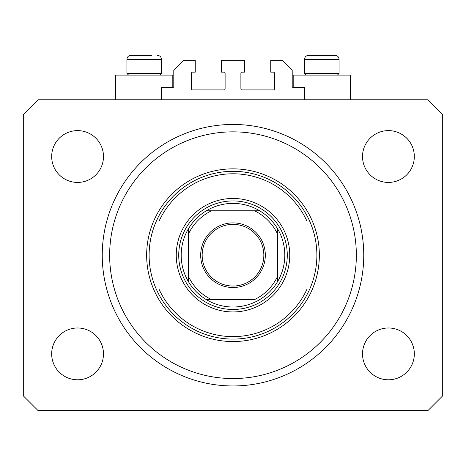 <?xml version="1.0" encoding="UTF-8"?>
<svg xmlns="http://www.w3.org/2000/svg" width="466" height="466" viewBox="0 0 466 466"><rect width="100%" height="100%" fill="white"/><g stroke="black" fill="none" stroke-linecap="round" stroke-linejoin="round"><path stroke-width="0.7" d="M304.543 99.776L304.543 87.445L293.196 87.445A0.984 0.984 0 0 1 292.211 86.455L292.211 70.174L282.344 60.306L270.746 60.306L270.746 72.148L273.46 72.148A0.984 0.984 0 0 1 274.445 73.133L274.445 88.924A0.984 0.984 0 0 1 273.46 89.909L241.883 89.909A0.984 0.984 0 0 1 240.893 88.924L240.893 73.133A0.984 0.984 0 0 1 241.883 72.148L244.598 72.148L244.598 60.306L221.402 60.306L221.402 72.148L224.117 72.148A0.984 0.984 0 0 1 225.107 73.133L225.107 88.924A0.984 0.984 0 0 1 224.117 89.909L192.54 89.909A0.984 0.984 0 0 1 191.555 88.924L191.555 73.133A0.984 0.984 0 0 1 192.54 72.148L195.254 72.148L195.254 60.306L183.656 60.306L173.789 70.174L173.789 86.455A0.984 0.984 0 0 1 172.804 87.445L161.457 87.445L161.457 99.776M350.432 99.776L350.432 75.108L293.196 75.108L293.196 87.445M115.568 99.776L115.568 75.108L172.804 75.108L172.804 87.445M102.246 255.205A130.754 130.754 0 0 0 233 385.959A130.754 130.754 0 0 0 363.754 255.205A130.754 130.754 0 0 0 233 124.451A130.754 130.754 0 0 0 102.246 255.205M51.674 353.886A25.904 25.904 0 0 0 77.577 379.79A25.904 25.904 0 0 0 103.481 353.886A25.904 25.904 0 0 0 77.577 327.982A25.904 25.904 0 0 0 51.674 353.886M362.519 353.886A25.904 25.904 0 0 0 388.423 379.79A25.904 25.904 0 0 0 414.326 353.886A25.904 25.904 0 0 0 388.423 327.982A25.904 25.904 0 0 0 362.519 353.886M362.519 156.524A25.904 25.904 0 0 0 388.423 182.427A25.904 25.904 0 0 0 414.326 156.524A25.904 25.904 0 0 0 388.423 130.62A25.904 25.904 0 0 0 362.519 156.524M51.674 156.524A25.904 25.904 0 0 0 77.577 182.427A25.904 25.904 0 0 0 103.481 156.524A25.904 25.904 0 0 0 77.577 130.62A25.904 25.904 0 0 0 51.674 156.524M38.101 410.628L427.899 410.628L442.7 395.826L442.7 114.584L427.899 99.776L38.101 99.776L23.3 114.584L23.3 395.826L38.101 410.628M128.593 75.108L126.915 73.43L161.457 73.43L161.457 59.322L126.915 59.322C127.148 56.922 128.465 55.605 130.864 55.372L151.718 55.372M313.181 55.372L335.136 55.372C337.535 55.605 338.852 56.922 339.085 59.322L304.543 59.322C304.776 56.922 306.092 55.605 308.492 55.372L313.181 55.372M306.22 75.108L304.543 73.43L339.085 73.43L339.085 59.322C338.852 56.922 337.535 55.605 335.136 55.372M321.703 55.372L314.393 55.372M144.076 55.372L136.765 55.372M289.741 255.205A56.741 56.741 0 0 1 233 311.946A56.741 56.741 0 0 1 176.259 255.205A56.741 56.741 0 0 1 233 198.464A56.741 56.741 0 0 1 289.741 255.205M356.35 255.205A123.35 123.35 0 0 0 233 131.849A123.35 123.35 0 0 0 109.65 255.205A123.35 123.35 0 0 0 233 378.555A123.35 123.35 0 0 0 356.35 255.205M316.88 255.205A83.88 83.88 0 0 0 307.012 215.729L307.012 221.286A81.41 81.41 0 0 0 158.988 221.286L158.988 289.118A81.41 81.41 0 0 0 307.012 289.118L307.012 294.675A83.88 83.88 0 0 0 316.88 255.205M158.988 215.729A83.88 83.88 0 0 0 233 339.085A83.88 83.88 0 0 0 307.012 294.675L307.012 215.729A83.88 83.88 0 0 0 158.988 215.729L158.988 221.286L158.988 215.729M158.988 289.118L158.988 294.675L158.988 289.118M265.317 255.205A32.317 32.317 0 0 1 233 287.522A32.317 32.317 0 0 1 200.683 255.205A32.317 32.317 0 0 1 233 222.888A32.317 32.317 0 0 1 265.317 255.205M202.162 255.205A30.838 30.838 0 0 0 233 286.042A30.838 30.838 0 0 0 263.838 255.205A30.838 30.838 0 0 0 233 224.367A30.838 30.838 0 0 0 202.162 255.205M284.808 255.205A51.808 51.808 0 0 0 277.41 228.521L277.41 233.699L277.41 228.521A51.808 51.808 0 0 0 206.316 210.795L211.494 210.795L206.316 210.795A51.808 51.808 0 0 0 188.59 281.889L188.59 276.711L188.59 281.889A51.808 51.808 0 0 0 206.316 299.609L254.506 299.609A49.344 49.344 0 0 0 277.41 276.711L277.41 233.699A49.344 49.344 0 0 0 254.506 210.795L211.494 210.795A49.344 49.344 0 0 0 188.59 233.699L188.59 276.711A49.344 49.344 0 0 0 211.494 299.609L206.316 299.609A51.808 51.808 0 0 0 277.41 281.889L277.41 276.711L277.41 281.889A51.808 51.808 0 0 0 284.808 255.205M178.723 255.205A54.277 54.277 0 0 1 233 200.928A54.277 54.277 0 0 1 287.277 255.205A54.277 54.277 0 0 1 233 309.476A54.277 54.277 0 0 1 178.723 255.205M188.59 228.521L188.59 233.699L188.59 228.521A51.808 51.808 0 0 1 206.316 210.795M259.684 210.795L254.506 210.795L259.684 210.795A51.808 51.808 0 0 1 277.41 228.521M319.35 255.205A86.35 86.35 0 0 1 233 341.549A86.35 86.35 0 0 1 146.65 255.205A86.35 86.35 0 0 1 233 168.855A86.35 86.35 0 0 1 319.35 255.205M277.41 281.889A51.808 51.808 0 0 1 259.684 299.609M206.316 299.609A51.808 51.808 0 0 1 188.59 281.889M161.457 59.322C161.224 56.922 159.908 55.605 157.508 55.372C159.908 55.605 161.224 56.922 161.457 59.322M337.407 75.108L339.085 73.43M304.543 73.43L304.543 59.322C304.776 56.922 306.092 55.605 308.492 55.372M159.78 75.108L161.457 73.43M126.915 73.43L126.915 59.322C127.148 56.922 128.465 55.605 130.864 55.372"/></g></svg>
